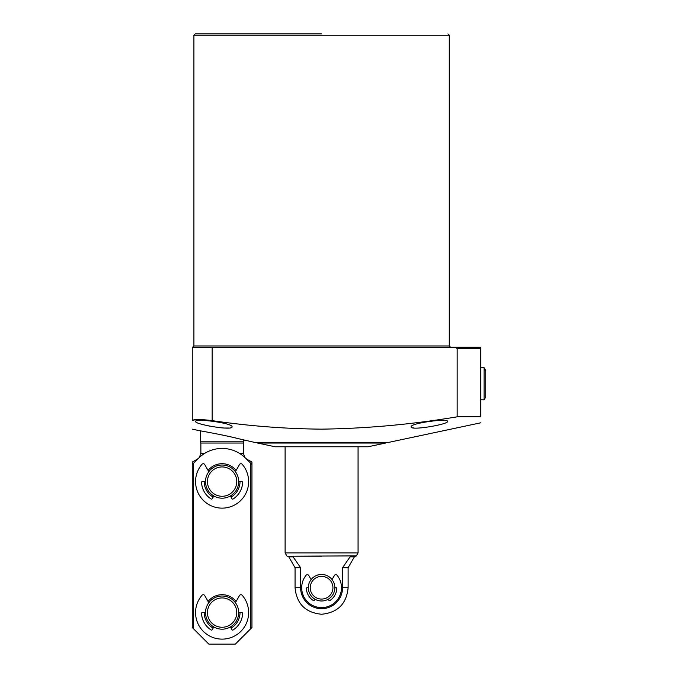 <?xml version="1.0" encoding="UTF-8"?>
<svg xmlns="http://www.w3.org/2000/svg" width="678" height="678" viewBox="0 0 678 678"><rect width="100%" height="100%" fill="white"/><g stroke="black" fill="none" stroke-linecap="round" stroke-linejoin="round"><path stroke-width="1.02" d="M321.592 33.9L195.239 33.9L321.592 33.9M411.131 426.852C409.775 423.199 448.522 418.046 447.607 421.394C448.878 424.284 410.232 430.962 411.131 426.852L411.478 427.386M412.529 427.784L414.182 428.03M192.255 429.149L200.213 430.835C199.366 430.623 225.299 435.268 237.614 438.488L254.928 442.471L388.248 442.471L480.77 422.801M480.77 416.809C480.77 424.699 480.77 424.699 480.77 416.809L457.167 416.809L457.167 348.619L480.77 348.619L480.77 416.809M195.544 419.589L192.255 420.623C192.255 431.759 192.255 431.759 192.255 420.623C193.425 419.148 200.052 419.148 212.155 420.623C248.436 425.979 284.913 428.818 321.592 429.149C367.095 428.496 412.283 424.386 457.167 416.809M232.046 426.852C232.978 430.962 194.306 424.292 195.569 421.394C194.628 418.055 233.393 423.191 232.046 426.852M200.544 430.894L200.544 441.802L243.656 441.802L243.656 439.963M200.544 441.802L200.874 443.039L243.326 443.039L243.656 441.802M200.874 443.039L200.874 453.235L204.917 453.235M243.326 443.039L243.326 453.235L239.283 453.235M250.623 463.218L251.945 464.549L251.945 462.04L251.945 627.514L235.368 644.1L208.832 644.1L193.577 628.845L193.577 463.218L198.654 458.15A33.163 33.163 0 0 1 245.546 458.15L250.623 463.218L250.623 628.845M197.823 458.981L192.255 462.04L192.255 464.549L192.255 462.413M246.089 440.59L243.758 439.988M195.917 421.928L196.959 422.564M208.205 425.809L210.078 426.191M220.681 427.776L223.782 428.021M223.808 428.021L228.978 428.03M230.647 427.784L231.69 427.386M474.142 347.289L457.557 347.289M480.77 348.619L480.77 347.289L480.77 348.619M457.167 348.619L455.328 347.289L192.255 347.289L192.255 420.623M455.328 347.289L480.77 347.289M385.596 443.048L368.018 446.777L275.158 446.777L257.581 443.048L385.596 443.048L385.596 442.471M257.581 443.048L257.581 442.471M321.592 556.214L287.404 556.214L321.592 556.214M285.107 446.777L285.107 552.901L358.069 552.901L358.069 446.777M291.803 556.214L293.116 556.884L300.617 567.706L300.617 587.724A20.976 20.976 0 0 0 321.592 608.691A20.976 20.976 0 0 0 342.56 587.724L342.56 567.706L350.06 556.884L351.374 556.214M342.56 567.706L348.119 567.706L354.374 556.884L350.06 556.884M300.617 567.706L295.057 567.706L295.057 587.724L300.617 587.724M321.592 574.461A13.263 13.263 0 0 1 334.856 587.724A13.263 13.263 0 0 1 321.592 600.988A13.263 13.263 0 0 1 308.321 587.724A13.263 13.263 0 0 1 321.592 574.461M321.592 576.376A11.348 11.348 0 0 1 332.94 587.724A11.348 11.348 0 0 1 321.592 599.072A11.348 11.348 0 0 1 310.236 587.724A11.348 11.348 0 0 1 321.592 576.376M222.104 596.013A16.586 16.586 0 0 1 238.681 612.598A16.586 16.586 0 0 1 222.104 629.176A16.586 16.586 0 0 1 205.519 612.598A16.586 16.586 0 0 1 222.104 596.013M222.104 597.928A14.67 14.67 0 0 1 236.766 612.598A14.67 14.67 0 0 1 222.104 627.26A14.67 14.67 0 0 1 207.434 612.598A14.67 14.67 0 0 1 222.104 597.928M222.104 465.023A16.586 16.586 0 0 1 238.681 481.6A16.586 16.586 0 0 1 222.104 498.186A16.586 16.586 0 0 1 205.519 481.6A16.586 16.586 0 0 1 222.104 465.023M222.104 466.93A14.67 14.67 0 0 1 236.766 481.6A14.67 14.67 0 0 1 222.104 496.271A14.67 14.67 0 0 1 207.434 481.6A14.67 14.67 0 0 1 222.104 466.93M197.561 458.981L198.654 458.15M236.105 601.437A17.908 17.908 0 0 0 208.095 601.437M236.105 470.447A17.908 17.908 0 0 0 208.095 470.447M204.188 612.598A17.908 17.908 0 0 0 213.146 628.108M231.054 628.108A17.908 17.908 0 0 0 240.012 612.598M204.188 481.6A17.908 17.908 0 0 0 213.146 497.11M231.054 497.11A17.908 17.908 0 0 0 240.012 481.6M193.577 463.218L192.255 464.549L192.255 627.514L193.577 628.845M332.05 579.571L334.398 575.503A1.661 1.661 0 0 1 337.136 575.3A19.899 19.899 0 0 1 321.592 607.624A19.899 19.899 0 0 1 306.049 575.3A1.661 1.661 0 0 1 308.778 575.503L311.126 579.571M328.22 599.208L328.881 600.344A0.661 0.661 0 0 0 329.813 600.572A15.255 15.255 0 0 0 336.83 588.419A0.661 0.661 0 0 0 336.169 587.724L334.856 587.724M308.321 587.724L307.015 587.724A0.661 0.661 0 0 0 306.354 588.419A15.255 15.255 0 0 0 313.372 600.572A0.661 0.661 0 0 0 314.304 600.344L314.956 599.208M208.807 471.685L204.688 464.54A1.661 1.661 0 0 0 201.993 464.294A26.527 26.527 0 0 0 222.104 508.136A26.527 26.527 0 0 0 242.207 464.294A1.661 1.661 0 0 0 239.512 464.54L235.393 471.685M213.807 495.957L212.155 498.822A0.661 0.661 0 0 1 211.231 499.059A20.56 20.56 0 0 1 201.552 482.287A0.661 0.661 0 0 1 202.214 481.6L205.519 481.6M238.681 481.6L241.987 481.6A0.661 0.661 0 0 1 242.648 482.287A20.56 20.56 0 0 1 232.969 499.059A0.661 0.661 0 0 1 232.046 498.822L230.393 495.957M208.807 602.683L204.688 595.538A1.661 1.661 0 0 0 201.993 595.284A26.527 26.527 0 0 0 222.104 639.125A26.527 26.527 0 0 0 242.207 595.284A1.661 1.661 0 0 0 239.512 595.538L235.393 602.683M213.807 626.955L212.155 629.82A0.661 0.661 0 0 1 211.231 630.048A20.56 20.56 0 0 1 201.552 613.276A0.661 0.661 0 0 1 202.214 612.598L205.519 612.598M238.681 612.598L241.987 612.598A0.661 0.661 0 0 1 242.648 613.276A20.56 20.56 0 0 1 232.969 630.048A0.661 0.661 0 0 1 232.046 629.82L230.393 626.955M485.745 370.561L485.745 396.977L484.092 399.851L484.092 367.688L485.745 370.561L484.092 367.688L480.77 367.79M449.268 345.966L449.268 35.231L193.908 35.231L193.908 345.966L449.268 345.966L450.59 347.289M251.945 462.04L246.377 458.981M212.155 347.289L212.155 420.623M287.404 556.214L356.348 555.884L358.069 552.901M293.116 556.884L288.811 556.884L287.658 556.214M342.56 587.724L348.119 587.724C346.551 603.835 337.712 612.675 321.592 614.251C305.473 612.675 296.625 603.835 295.057 587.724M193.908 35.231L195.239 33.9M200.874 453.235L199.332 457.489M246.639 458.981L245.809 458.413M244.868 457.489L243.326 453.235M449.268 35.231L447.938 33.9M193.908 345.966L192.586 347.289M286.836 555.884L285.107 552.901M356.348 555.884L355.772 556.214M354.374 556.884L355.518 556.214M348.119 567.706L348.119 587.724M295.057 567.706L288.811 556.884M480.77 399.749L484.092 399.851L485.745 396.977"/></g></svg>
